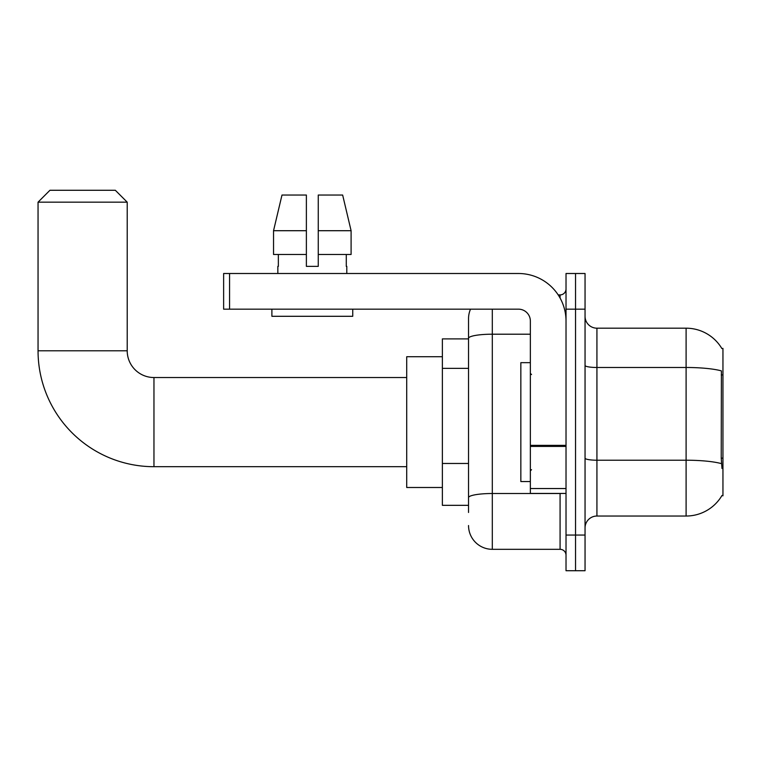 <?xml version="1.0" encoding="UTF-8"?>
<svg xmlns="http://www.w3.org/2000/svg" width="761" height="761" viewBox="0 0 761 761"><rect width="100%" height="100%" fill="white"/><g stroke="black" fill="none" stroke-linecap="round" stroke-linejoin="round"><path stroke-width="1.14" d="M596.928 516.034L686.099 516.034A41.608 41.608 0 0 0 721.989 495.468L722.95 495.82L722.95 348.405L721.866 348.548A41.608 41.608 0 0 0 686.099 328.191A41.608 41.608 0 0 1 721.78 348.405A41.608 41.608 0 0 0 686.099 328.191L596.928 328.191A11.891 11.891 0 0 1 585.047 316.3A11.891 11.891 0 0 0 596.928 328.191L596.928 516.034A11.891 11.891 0 0 0 585.047 527.915M468.538 512.467L468.538 338.331L468.538 338.892L442.379 338.892L442.379 505.333L468.538 505.333M575.535 535.05L575.535 570.721L585.047 570.721L585.047 535.05L575.535 535.05L575.535 570.721L566.022 570.721L566.022 535.05L575.535 535.05L575.535 309.166L575.535 535.05M566.022 535.05L566.022 273.503L575.535 273.503L575.535 309.166L575.535 273.503L585.047 273.503L585.047 535.05M721.989 468.472L721.228 458.151L721.399 370.883A41.608 7.229 180 0 0 686.099 367.487L686.099 328.191A41.608 41.608 0 0 1 721.866 348.548M492.31 309.166L492.31 549.318L560.077 549.318L560.077 493.442M558.184 294.907L560.077 294.907A5.945 5.945 0 0 0 566.022 288.961M468.538 361.228L468.538 318.678A23.781 23.781 0 0 1 470.517 309.166M468.538 501.765L468.538 470.602M530.36 334.203L492.31 334.203A23.781 4.128 180 0 0 468.538 338.331L468.538 318.678M566.022 555.264A5.945 5.945 0 0 0 560.077 549.318M492.31 549.318A23.781 23.781 0 0 1 468.538 525.537M318.26 266.369L306.379 266.369L318.26 266.369L306.379 266.369L318.26 266.369L318.26 195.035L342.65 195.035L351.097 230.707L351.097 254.478L318.26 254.478M306.379 230.707L273.541 230.707L281.989 195.035L273.541 230.707L281.989 195.035L306.379 195.035L306.379 266.369M530.36 362.664L520.847 362.664L520.847 481.551L530.36 481.551M406.716 466.693L153.96 466.693A115.91 115.91 0 0 1 38.05 350.783L38.05 202.169L49.941 190.279L115.33 190.279L127.211 202.169L38.05 202.169M153.96 466.693L153.96 377.532A26.749 26.749 0 0 1 127.211 350.783L127.211 202.169M442.379 356.719L406.716 356.719L406.716 487.497L442.379 487.497M566.022 493.442L530.36 493.442L530.36 445.366L566.022 445.366M566.022 321.056A47.553 47.553 0 0 0 518.469 273.503L229.575 273.503L229.575 309.166L518.469 309.166A11.891 11.891 0 0 1 530.36 321.056L530.36 445.366M229.575 309.166L223.629 309.166L223.629 273.503L229.575 273.503M277.841 266.369L278.355 266.369L277.841 266.369L277.841 273.503M346.797 266.369L346.284 266.369L346.797 266.369L346.797 273.503M346.284 254.478L346.284 266.369M278.355 266.369L278.355 254.478M271.896 309.166L271.896 316.3L352.743 316.3L352.743 309.166M306.379 254.478L273.541 254.478L273.541 230.707M351.097 254.478L351.097 230.707L318.26 230.707M351.097 230.707L342.65 195.035L351.097 230.707M722.95 374.926L721.228 374.926M722.95 458.151L721.228 458.151M468.538 368.362L442.379 368.362M468.538 463.468L442.379 463.468M686.099 516.034L686.099 367.487L596.928 367.487A11.891 2.064 0 0 1 585.047 365.423M721.523 463.658A41.608 7.229 180 0 0 686.099 460.215L596.928 460.215A11.891 2.064 -0 0 1 585.047 458.151M585.047 309.166L566.022 309.166M562.141 493.442A5.945 1.037 0 0 1 560.077 493.508L492.31 493.508A23.781 4.128 180 0 0 468.538 497.637M560.077 298.036L560.077 294.907M38.05 350.783L127.211 350.783M566.022 446.403L530.36 446.403M530.36 488.533L566.022 488.533M531.539 374.555L530.36 373.366M531.539 469.661L530.36 470.85M406.716 377.532L153.96 377.532"/></g></svg>
